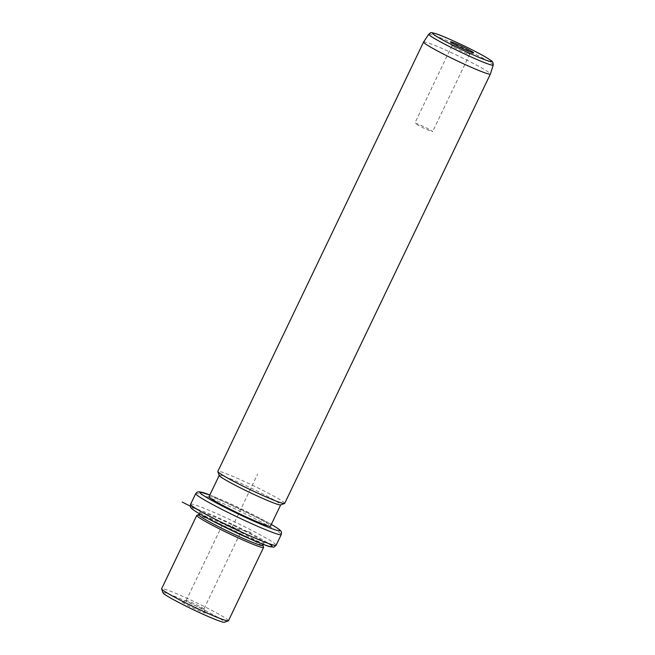 <?xml version="1.0" encoding="UTF-8"?>
<svg xmlns="http://www.w3.org/2000/svg" width="655" height="655" viewBox="0 0 655 655"><rect width="100%" height="100%" fill="white"/><g stroke="black" fill="none" stroke-linecap="round" stroke-linejoin="round"><path stroke-width="0.49" stroke-dasharray="3.27 2.46" d="M230.945 526.145A9.85 0.655 25.6 0 0 223.208 523.157A9.85 0.655 25.6 0 0 233.245 528.675A9.85 0.655 -154.4 0 0 240.974 531.663A9.85 0.655 -154.4 0 0 230.945 526.145M203.918 609.011A9.85 0.655 -154.4 0 0 203.918 608.962A9.85 0.655 -154.4 0 0 193.888 603.484A9.85 0.655 25.6 0 0 186.192 600.463A9.85 0.655 25.6 0 0 186.151 600.496A9.85 0.655 25.6 0 0 196.189 606.014A9.85 0.655 -154.4 0 0 203.918 609.011L240.974 531.663M163.021 592.857A34.085 2.26 -154.4 0 1 182.704 599.816A34.085 2.26 -154.4 0 1 217.272 617.01A34.085 2.26 -154.4 0 1 224.362 622.25M195.255 609.068A12.813 0.852 -154.4 0 1 182.254 601.847A12.813 0.852 -154.4 0 1 192.267 605.777A12.813 0.852 -154.4 0 1 205.318 612.892A12.813 0.852 -154.4 0 1 195.255 609.068M228.448 620.76A37.048 2.456 25.6 0 0 220.596 615.176A37.048 2.456 25.6 0 0 184.063 596.959A37.048 2.456 25.6 0 0 161.629 588.747M196.909 515.288A37.048 2.456 -154.4 0 1 220.26 524.09A37.048 2.456 -154.4 0 1 255.737 541.832A37.048 2.456 -154.4 0 1 263.58 547.236M198.743 514.707A35.566 2.358 -154.4 0 1 198.883 514.601A35.566 2.358 -154.4 0 1 221.3 523.05A35.566 2.358 -154.4 0 1 255.352 540.088A35.566 2.358 -154.4 0 1 262.884 545.271A35.566 2.358 -154.4 0 1 262.892 545.443M207.561 517.401A35.566 2.358 -154.4 0 1 200.021 512.046A35.566 2.358 -154.4 0 1 221.562 519.923A35.566 2.358 -154.4 0 1 256.629 537.419A35.566 2.358 -154.4 0 1 264.17 542.774A35.566 2.358 -154.4 0 1 242.62 534.898A35.566 2.358 -154.4 0 1 207.561 517.401M209.019 496.678A34.085 2.26 -154.4 0 1 229.668 504.235A34.085 2.26 -154.4 0 1 263.269 520.995A34.085 2.26 -154.4 0 1 270.499 526.137M219.245 475.514A34.085 2.26 -154.4 0 1 219.245 475.342A34.085 2.26 -154.4 0 1 239.894 482.899A34.085 2.26 -154.4 0 1 273.495 499.667A34.085 2.26 -154.4 0 1 280.717 504.8A34.085 2.26 -154.4 0 1 280.586 504.899M284.671 503.417A37.048 2.456 25.6 0 0 276.819 497.833A37.048 2.456 25.6 0 0 240.287 479.607A37.048 2.456 25.6 0 0 217.853 471.395M423.589 41.994A37.048 2.456 -154.4 0 1 446.17 50.288A37.048 2.456 -154.4 0 1 482.547 68.439A37.048 2.456 -154.4 0 1 490.407 74.007M454.03 47.242A9.85 0.655 25.6 0 0 463.453 51.966A9.85 0.655 25.6 0 0 469.668 54.299A9.85 0.655 25.6 0 0 469.709 54.275A9.85 0.655 25.6 0 0 467.613 52.793A9.85 0.655 25.6 0 0 457.902 47.946A9.85 0.655 25.6 0 0 451.942 45.76A9.85 0.655 25.6 0 0 451.942 45.809A9.85 0.655 25.6 0 0 454.03 47.242M430.556 130.132A9.85 0.655 -154.4 0 1 432.652 131.614A9.85 0.655 -154.4 0 1 426.683 129.436A9.85 0.655 -154.4 0 1 416.973 124.589A9.85 0.655 -154.4 0 1 414.885 123.107A9.85 0.655 -154.4 0 1 420.846 125.285A9.85 0.655 -154.4 0 1 430.556 130.132M190.343 506.192L232.091 527.406L251.454 532.572M232.091 527.406L257.652 474.073M201.421 514.904A44.458 2.947 -154.4 0 1 206.235 512.595A44.458 2.947 -154.4 0 1 262.761 539.917A44.458 2.947 -154.4 0 1 268.779 543.568M190.605 504.252A47.422 3.144 -154.4 0 1 219.327 514.764A47.422 3.144 -154.4 0 1 266.086 538.091A47.422 3.144 -154.4 0 1 276.14 545.23M195.714 493.583A47.422 3.144 -154.4 0 1 224.444 504.096A47.422 3.144 -154.4 0 1 271.195 527.422A47.422 3.144 -154.4 0 1 281.249 534.562M270.425 523.918A44.458 2.947 -154.4 0 1 271.317 524.426L209.846 494.959A44.458 2.947 -154.4 0 1 270.425 523.918M428.779 34.183A35.738 2.366 -154.4 0 1 450.558 42.19A35.738 2.366 -154.4 0 1 485.658 59.703A35.738 2.366 -154.4 0 1 493.24 65.066M186.151 600.496L223.208 523.157M200.021 512.046L199.251 513.651M264.17 542.774L263.4 544.387M469.668 54.299L473.606 52.924M451.942 45.809L450.542 41.879M469.709 54.275L432.652 131.614M451.942 45.76L414.885 123.107M203.918 608.962L205.318 612.892M186.192 600.463L182.254 601.847"/><path stroke-width="0.98" d="M228.3 620.875L224.362 622.25A34.085 2.26 -154.4 0 1 202.878 614.161A34.085 2.26 -154.4 0 1 170.243 597.827A34.085 2.26 -154.4 0 1 163.021 592.857L161.629 588.927A37.048 2.456 25.6 0 0 169.481 594.331A37.048 2.456 25.6 0 0 204.95 612.073A37.048 2.456 25.6 0 0 228.3 620.875A37.048 2.456 25.6 0 0 228.448 620.76L263.588 547.416A37.048 2.456 -154.4 0 1 241.146 539.212A37.048 2.456 -154.4 0 1 204.622 520.987A37.048 2.456 -154.4 0 1 196.762 515.403A37.048 2.456 -154.4 0 1 196.909 515.288L198.776 514.642M196.762 515.403L161.629 588.747A37.048 2.456 25.6 0 0 161.629 588.927M262.925 545.378L263.58 547.236A37.048 2.456 -154.4 0 1 263.588 547.416M263.4 544.387L262.892 545.443A35.566 2.358 -154.4 0 1 241.343 537.567A35.566 2.358 -154.4 0 1 206.284 520.07A35.566 2.358 -154.4 0 1 198.743 514.707L199.251 513.651M280.692 504.866L270.499 526.137A34.085 2.26 -154.4 0 1 249.85 518.58A34.085 2.26 -154.4 0 1 216.248 501.82A34.085 2.26 -154.4 0 1 209.019 496.678L219.212 475.415M284.524 503.523L280.586 504.899A34.085 2.26 -154.4 0 1 259.102 496.809A34.085 2.26 -154.4 0 1 226.466 480.483A34.085 2.26 -154.4 0 1 219.245 475.514L217.853 471.584A37.048 2.456 25.6 0 0 225.705 476.979A37.048 2.456 25.6 0 0 261.173 494.73A37.048 2.456 25.6 0 0 284.524 503.523A37.048 2.456 25.6 0 0 284.671 503.417L490.399 74.023A37.048 2.456 -154.4 0 1 490.399 74.023A37.048 2.456 -154.4 0 1 467.957 65.819A37.048 2.456 -154.4 0 1 431.432 47.594A37.048 2.456 -154.4 0 1 423.58 42.01A37.048 2.456 -154.4 0 1 423.589 41.994L217.853 471.395A37.048 2.456 25.6 0 0 217.853 471.584M453.26 43.746A12.813 0.852 -154.4 0 1 450.542 41.879A12.813 0.852 -154.4 0 1 457.943 44.491A12.813 0.852 -154.4 0 1 470.937 50.959A12.813 0.852 -154.4 0 1 473.606 52.924A12.813 0.852 -154.4 0 1 465.525 49.886A12.813 0.852 -154.4 0 1 453.26 43.746M190.343 506.192L182.237 502.074M268.779 543.568A44.458 2.947 -154.4 0 1 253.346 540.309A44.458 2.947 -154.4 0 1 201.421 514.904M276.14 545.23A47.422 3.144 -154.4 0 1 247.41 534.726A47.422 3.144 -154.4 0 1 200.659 511.399A47.422 3.144 -154.4 0 1 190.605 504.252C190.212 506.397 190.409 507.633 191.203 507.977C191.579 508.411 191.817 509.303 201.232 514.805C220.85 526.325 266.618 546.95 271.195 546.892C274.592 546.761 272.668 548.35 276.14 545.23L281.249 534.562A47.422 3.144 -154.4 0 1 252.527 524.057A47.422 3.144 -154.4 0 1 205.768 500.731A47.422 3.144 -154.4 0 1 195.714 493.583L190.605 504.252M271.317 524.426A44.458 2.947 -154.4 0 1 265.078 526.006A44.458 2.947 -154.4 0 1 209.092 498.897A44.458 2.947 -154.4 0 1 209.837 494.975L198.956 491.717L197.204 492.093L195.714 493.583M428.779 34.183C431.432 32.93 428.542 31.497 437.049 34.101C447.185 37.581 472.967 49.747 484.929 56.674C494.566 62.471 491.659 61.349 492.904 62.413L493.24 65.066A35.738 2.366 -154.4 0 1 471.723 57.231A35.738 2.366 -154.4 0 1 436.345 39.587A35.738 2.366 -154.4 0 1 428.779 34.183L423.589 41.994M439.472 38.121A32.807 2.178 -154.4 0 1 443.017 36.418A32.807 2.178 -154.4 0 1 484.733 56.584A32.807 2.178 -154.4 0 1 481.179 58.287A32.807 2.178 -154.4 0 1 439.472 38.121M270.621 524.016C280.037 529.518 280.274 530.411 280.651 530.845C281.437 531.18 281.642 532.425 281.249 534.562M493.24 65.066L490.407 74.007"/></g></svg>
